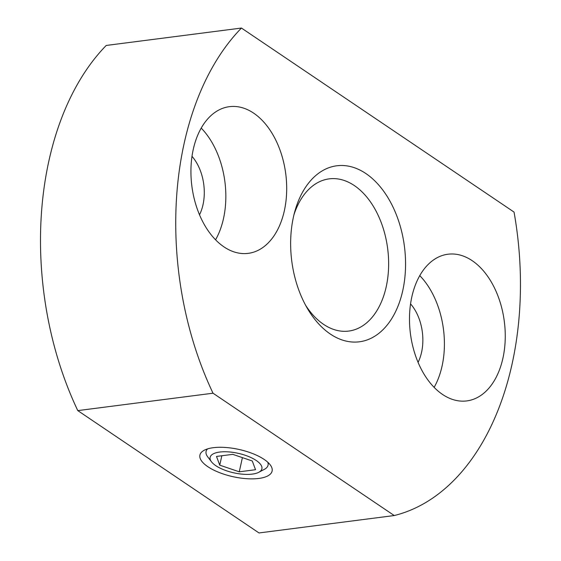 <?xml version="1.0" encoding="UTF-8"?>
<svg xmlns="http://www.w3.org/2000/svg" width="561" height="561" viewBox="0 0 561 561"><rect width="100%" height="100%" fill="white"/><g stroke="black" fill="none" stroke-linecap="round" stroke-linejoin="round"><path stroke-width="0.84" d="M211.49 461.808A26.514 10 12.5 0 1 238.18 453.316A26.514 10 12.5 0 1 258.775 472.292A26.514 10 12.5 0 1 215.81 465.679A26.514 10 12.5 0 1 211.49 461.808L207.703 456.836A31.746 11.97 12.5 0 1 207.584 448.891M267.779 462.236A31.746 11.97 12.5 0 1 264.315 469.382L258.775 472.292M207.843 466.703A36.97 13.948 12.5 0 1 204.274 450.224A36.97 13.948 12.5 0 1 239.035 449.459A36.97 13.948 12.5 0 1 270.213 464.845A36.97 13.948 12.5 0 1 253.628 478.842A36.97 13.948 12.5 0 1 207.843 466.703M418.085 362.329A40.672 26.03 82.7 0 0 410.561 303.88M293.943 214.807A76.724 49.116 -97.3 0 1 329.153 178.868A76.724 49.116 -97.3 0 1 386.192 286.86A76.724 49.116 -97.3 0 1 348.746 331.067A76.724 49.116 -97.3 0 1 305.584 305.212M402.742 290.675A88.736 56.801 -97.3 0 1 307.428 308.501A88.736 56.801 -97.3 0 1 294.897 211.16A88.736 56.801 -97.3 0 1 367.862 174.948A88.736 56.801 -97.3 0 1 402.742 290.675M193.286 149.275A73.947 47.334 82.7 0 0 248.257 253.355A73.947 47.334 82.7 0 0 285.766 173.973A73.947 47.334 82.7 0 0 229.379 106.674A73.947 47.334 82.7 0 0 193.286 149.275M411.844 296.825A73.947 47.334 82.7 0 0 466.822 400.905A73.947 47.334 82.7 0 0 504.325 321.523A73.947 47.334 82.7 0 0 447.944 254.224A73.947 47.334 82.7 0 0 411.844 296.825M213.019 393.205L394.243 515.545A266.209 170.404 82.7 0 0 514.044 212.079L241.447 28.05A266.209 170.404 82.7 0 0 213.019 393.205L77.783 410.61L259.007 532.95L394.243 515.545M241.447 28.05L106.211 45.455A266.209 170.404 82.7 0 0 77.783 410.61M252.282 460.981L232.766 454.347L216.497 456.437L219.751 465.167L239.267 471.808L255.528 469.718L252.282 460.981M242.408 457.629L239.267 471.808M221.833 455.749L219.751 465.167M215.578 239.778A73.947 47.334 82.7 0 0 201.203 128.076M199.52 214.779A40.672 26.03 82.7 0 0 191.995 156.33M434.144 387.328A73.947 47.334 82.7 0 0 419.768 275.626"/></g></svg>
